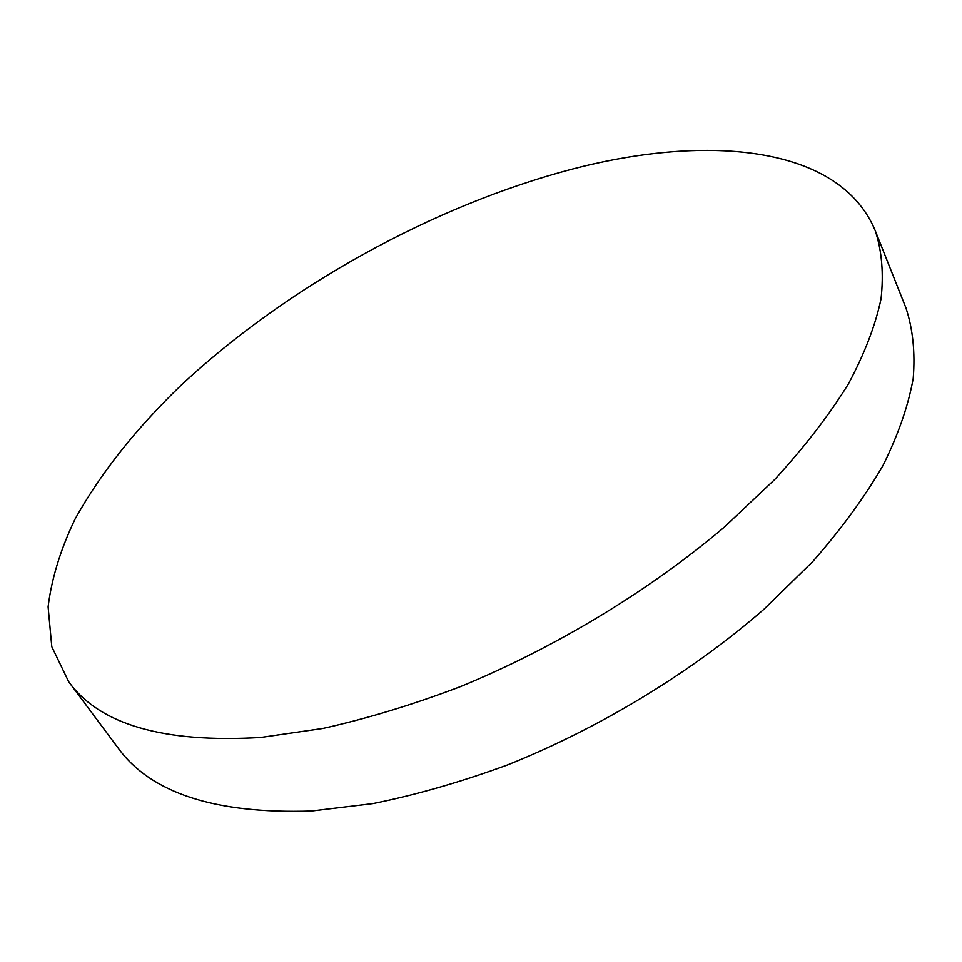 <?xml version="1.0" encoding="UTF-8"?>
<svg xmlns="http://www.w3.org/2000/svg" width="962" height="962" viewBox="0 0 962 962"><rect width="100%" height="100%" fill="white"/><g stroke="black" fill="none" stroke-linecap="round" stroke-linejoin="round"><path stroke-width="1.44" d="M573.376 168.819C433.706 205.303 286.989 286.399 180.844 385.485C135.907 428.715 100.661 473.208 75.12 518.975C60.63 549.158 51.623 578.439 48.1 606.83L51.792 646.704L68.675 681.721C99.543 724.626 163.54 743.217 260.666 737.469L322.823 728.462C367.003 718.614 412.734 704.725 460.004 686.796C554.918 647.847 648.941 590.969 723.821 527.585L774.795 479.449C804.509 446.993 829.016 415.211 848.316 384.103C864.525 353.8 875.432 325.384 881.048 298.845C883.789 273.641 881.877 250.998 875.324 230.904C840.115 145.659 708.26 133.79 573.376 168.819M68.675 681.721L118.085 747.979C150.685 793.073 215.163 814.092 311.532 811.014L372.931 803.595C416.438 794.792 461.315 781.89 507.551 764.922C600.288 727.789 691.534 672.294 763.756 609.439L812.818 561.495C841.305 529.004 864.694 497.017 882.984 465.524C898.231 434.74 908.308 405.699 913.215 378.403C915.307 352.369 912.854 328.8 905.855 307.708L875.324 230.904"/></g></svg>
